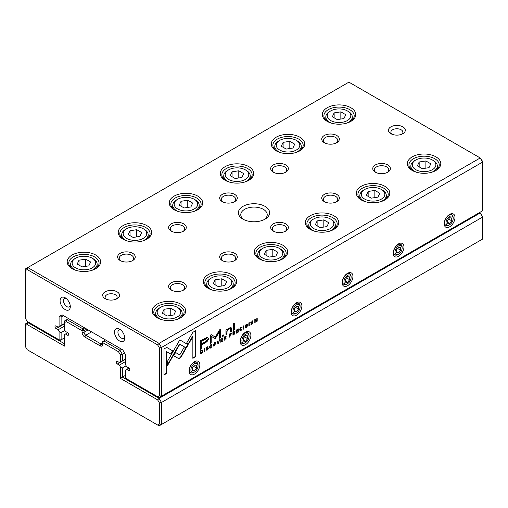 <?xml version="1.0" encoding="UTF-8"?>
<svg xmlns="http://www.w3.org/2000/svg" width="508" height="508" viewBox="0 0 508 508"><rect width="100%" height="100%" fill="white"/><g stroke="black" fill="none" stroke-linecap="round" stroke-linejoin="round"><path stroke-width="0.76" d="M124.606 353.06L122.352 354.362L122.352 360.788L120.307 361.963L120.307 354.851L118.529 351.758L102.794 342.678L102.794 344.246A3.848 2.223 60 0 1 100.07 345.815L84.76 336.982A3.848 2.223 60 0 1 82.042 332.264L82.042 330.695L66.307 321.608L64.522 322.637L64.522 329.755L65.475 331.406L67.469 332.562A1.607 0.927 60 0 1 68.517 333.972A1.607 0.927 60 0 1 68.269 335.261A1.607 0.927 60 0 1 67.469 335.178L65.475 334.029L64.522 334.582L64.522 346.113L27.184 324.555L25.4 325.584L25.4 346.608L27.184 349.695L157.645 425.018L159.429 423.99L159.429 402.965L157.645 399.879L120.307 378.32L120.307 366.789L122.352 367.97L122.352 377.146L159.093 398.355L480.219 212.954L480.816 213.296L482.6 217.075L161.474 402.476L161.474 424.478L482.6 239.071L482.6 217.075L480.219 212.954L479.539 212.56M120.307 378.32L125.755 375.177M122.352 367.97L126.143 365.779M120.307 366.789L119.355 365.138L125.755 361.442M119.355 365.138L117.361 363.982A1.607 0.927 60 0 1 116.313 362.572A1.607 0.927 60 0 1 116.561 361.283A1.607 0.927 60 0 1 117.361 361.366L119.355 362.515L120.307 361.963M122.352 360.788L125.755 358.819M105.512 339.922L103.81 340.906L119.971 350.234L121.672 349.256M86.804 329.12L84.08 330.695L84.08 332.264A2.407 1.391 -120 0 0 85.782 335.21L101.092 344.049A2.407 1.391 -120 0 0 102.292 344.17A2.407 1.391 -120 0 0 102.794 343.065M68.605 318.618L66.904 319.596L83.058 328.924L84.76 327.946M65.475 334.029L67.716 332.734M28.461 322.148L27.781 322.542L64.522 343.757M64.522 322.637L64.522 320.973L66.904 319.596L66.307 321.608M118.529 351.758L119.971 350.234L122.352 354.362L120.307 354.851M25.4 325.584L25.4 323.92L27.781 322.542L27.184 324.555M159.429 423.99L161.474 424.478L159.093 425.85L157.645 425.018M157.645 399.879L159.093 398.355L161.474 402.476L159.429 402.965M83.058 328.924L82.042 330.695L84.08 330.695L83.058 328.924M102.794 342.678L103.81 340.906L102.794 341.497L102.794 342.678M202.298 349.993L200.368 350.837L200.368 354.012L202.451 352.431L202.832 351.047L202.444 350.05M231.267 333.115L231.661 333.642L230.67 333.343L229.603 333.959L229.603 337.134L230.01 336.899L230.01 335.502L231.661 333.642L231.477 333.159M234.645 331.172L235.033 331.654L234.017 331.406L232.943 332.029L232.943 335.204L233.35 334.969L233.35 333.534L234.48 333.204L234.664 334.213L235.096 333.959L234.467 332.727L234.855 331.21M233.521 333.045L234.48 333.204M210.807 347.669L209.975 346.881L210.807 345.097L211.912 345.002L210.845 344.735L209.537 347.148L209.899 348.19L210.807 348.037L211.919 346.488L210.807 347.669L210.115 347.593M211.506 344.513L211.912 345.002L211.715 344.564M210.541 344.945L211.48 345.256M178.543 358.521L179.775 358.388L181.026 357.086L185.858 348.704L183.979 347.624L179.781 354.901L175.59 352.514L173.717 355.765L178.543 358.521L173.717 355.765M217.989 343.84L218.44 343.579L219.577 339.75L218.23 343.205L217.386 341.014L216.929 341.274L217.989 343.84M220.777 339.052L220.777 342.227L222.701 341.116L222.701 340.735L221.183 341.617L221.183 340.531L222.606 339.712L222.606 339.338L221.183 340.157L221.183 339.192L222.669 337.96L220.777 339.052M225.819 336.264L226.206 336.747L225.196 336.506L224.117 337.128L224.117 340.296L224.523 340.062L224.523 338.633L225.038 338.334L225.654 338.303L225.838 339.306L226.276 339.052L225.647 337.82L226.028 336.309M224.695 338.137L225.654 338.303M245.186 327.247L246.336 327.527L247.485 325.895L245.65 325.514L246.329 324.599L247.383 324.428L246.374 324.231L245.218 325.787L245.548 326.238L247.066 326.18L246.323 327.158L245.186 327.203L245.383 327.762M246.323 327.158L245.618 326.955M246.723 325.933L247.485 325.895L247.326 325.469M247.009 324.002L247.383 324.428L247.218 324.047M246.05 324.441L246.977 324.714M245.313 325.336L245.726 325.704L245.32 325.323M225.933 330.016L226.016 334.556L227.019 333.972L227.019 331.445L228.981 328.771L230.219 328.486L230.537 331.946L231.521 331.375L231.102 327.577L229.222 328.022L226.981 330.206L226.917 329.451L225.933 330.016M186.334 347.999L188.239 344.761L179.813 339.89L167.284 361.62L167.284 365.957L179.813 344.233L186.334 347.999M179.813 339.896L187.896 344.564L185.992 347.802M233.515 323.653L233.515 330.225L234.499 329.654L234.499 323.082L233.515 323.653M205.975 349.885L207.124 350.164L208.28 348.532L206.445 348.151L207.124 347.237L208.178 347.066L207.162 346.869L206.007 348.425L206.337 348.875L207.855 348.818L207.112 349.796L205.975 349.841L206.172 350.399M207.112 349.796L206.413 349.593M207.512 348.571L208.28 348.532L208.115 348.107M207.797 346.64L208.178 347.066L208.007 346.685M206.845 347.072L207.766 347.351M206.102 347.974L206.521 348.342L206.108 347.961M252.044 324.231L253.067 320.777L252.044 320.954L251.022 324.396L252.044 324.231L250.869 324.269M482.6 162.084L161.474 347.485L161.474 396.196L482.6 210.795L482.6 162.084L480.219 157.963L348.907 82.15L27.781 267.551L159.093 343.364L480.219 157.963L482.6 161.392L482.6 162.084M449.605 226.828A7.62 4.401 -60 0 1 444.214 223.723A7.62 4.401 -60 0 1 449.605 214.395A7.62 4.401 -60 0 1 454.99 217.5A7.62 4.401 -60 0 1 449.605 226.828M398.577 256.292A7.62 4.401 -60 0 1 393.192 253.181A7.62 4.401 -60 0 1 398.577 243.853A7.62 4.401 -60 0 1 403.962 246.964A7.62 4.401 -60 0 1 398.577 256.292M347.548 285.75A7.62 4.401 -60 0 1 342.163 282.645A7.62 4.401 -60 0 1 347.548 273.31A7.62 4.401 -60 0 1 352.933 276.422A7.62 4.401 -60 0 1 347.548 285.75M296.52 315.214A7.62 4.401 -60 0 1 291.135 312.103A7.62 4.401 -60 0 1 296.52 302.774A7.62 4.401 -60 0 1 301.911 305.88A7.62 4.401 -60 0 1 296.52 315.214M245.497 344.672A7.62 4.401 -60 0 1 240.113 341.56A7.62 4.401 -60 0 1 245.497 332.232A7.62 4.401 -60 0 1 250.882 335.344A7.62 4.401 -60 0 1 245.497 344.672M194.469 374.129A7.62 4.401 -60 0 1 189.084 371.024A7.62 4.401 -60 0 1 194.469 361.69A7.62 4.401 -60 0 1 199.854 364.801A7.62 4.401 -60 0 1 194.469 374.129M240.97 330.257L240.132 329.47L240.97 327.685L242.075 327.59L241.008 327.323L239.7 329.736L240.062 330.772L240.97 330.625L242.081 329.07L240.97 330.257L240.271 330.181M241.668 327.101L242.075 327.59L241.871 327.152M240.703 327.533L241.643 327.838M236.474 329.99L236.474 333.165L238.398 332.054L238.398 331.673L236.88 332.556L236.88 331.47L238.303 330.651L238.303 330.276L236.88 331.095L236.88 330.13L238.366 328.898L236.474 329.99M166.7 347.415L164.02 348.958L164.02 374.974L166.681 373.444L166.681 351.739L170.974 354.216L172.853 350.965L166.7 347.415L172.51 350.768L170.631 354.019M214.522 345.891L215.544 342.443L214.522 342.614L213.5 346.062L214.522 345.891L213.354 345.929M222.58 335.54L222.58 336.537L223.736 335.871L223.736 334.874L222.58 335.54M254.813 319.405L254.813 322.574L255.194 322.358L255.194 319.665L256.705 321.481L257.207 321.196L257.207 318.021L256.838 318.237L256.838 320.821L255.397 319.068L254.813 319.405M204.191 351.803L204.597 351.568L204.597 348.393L204.191 348.628L204.191 351.803M248.863 326.015L249.269 325.78L249.269 322.605L248.863 322.84L248.863 326.015M215.354 338.531L219.488 331.629L219.488 338.252L220.332 337.763L220.332 329.4L219.488 329.882L215.354 337.128L211.22 334.658L210.376 335.147L210.376 343.516L211.214 343.027L211.214 336.398L215.354 338.531L210.871 336.201L210.871 342.83L210.376 343.122M207.315 337.229L200.362 340.855L200.362 349.364L201.409 348.761L201.409 345.015L204.667 343.135C207.201 341.814 208.439 340.277 208.388 338.525L207.315 337.229L207.886 337.356M243.402 329.165L243.808 328.93L243.808 325.755L243.402 325.99L243.402 329.165M195.51 330.778L192.856 332.315L186.703 342.964L188.582 344.049L192.856 336.652L192.856 358.33L195.51 356.794L195.51 330.778M265.055 206.375A15.634 9.03 180 0 1 265.055 219.139A15.634 9.03 180 0 1 242.945 219.139A15.634 9.03 180 0 1 242.945 206.375A15.634 9.03 180 0 1 265.055 206.375M105.175 298.679A8.42 4.858 0 0 0 117.081 298.679A8.42 4.858 0 0 0 117.075 291.808A8.42 4.858 0 0 0 105.175 291.808A8.42 4.858 0 0 0 105.169 298.679A8.42 4.858 0 0 0 105.175 298.679M402.831 126.829A8.42 4.858 180 0 1 402.831 133.706A8.42 4.858 180 0 1 390.919 133.706A8.42 4.858 180 0 1 390.925 126.829A8.42 4.858 180 0 1 402.831 126.829M132.671 253.346A8.82 5.093 180 0 1 132.671 260.547A8.82 5.093 180 0 1 120.199 260.547A8.82 5.093 180 0 1 120.199 253.346A8.82 5.093 180 0 1 132.671 253.346M183.699 282.804A8.82 5.093 180 0 1 183.699 290.005A8.82 5.093 180 0 1 171.221 290.005A8.82 5.093 180 0 1 171.221 282.804A8.82 5.093 180 0 1 183.699 282.804M183.699 223.882A8.82 5.093 180 0 1 183.699 231.083A8.82 5.093 180 0 1 171.221 231.083A8.82 5.093 180 0 1 171.221 223.882A8.82 5.093 180 0 1 183.699 223.882M234.721 253.346A8.82 5.093 180 0 1 234.721 260.547A8.82 5.093 180 0 1 222.25 260.547A8.82 5.093 180 0 1 222.25 253.346A8.82 5.093 180 0 1 234.721 253.346M234.721 194.424A8.82 5.093 180 0 1 234.721 201.625A8.82 5.093 180 0 1 222.25 201.625A8.82 5.093 180 0 1 222.25 194.424A8.82 5.093 180 0 1 234.721 194.424M285.75 223.882A8.82 5.093 180 0 1 285.75 231.083A8.82 5.093 180 0 1 273.279 231.083A8.82 5.093 180 0 1 273.279 223.882A8.82 5.093 180 0 1 285.75 223.882M285.75 164.967A8.82 5.093 180 0 1 285.75 172.168A8.82 5.093 180 0 1 273.279 172.168A8.82 5.093 180 0 1 273.279 164.967A8.82 5.093 180 0 1 285.75 164.967M336.779 194.424A8.82 5.093 180 0 1 336.779 201.625A8.82 5.093 180 0 1 324.301 201.625A8.82 5.093 180 0 1 324.301 194.424A8.82 5.093 180 0 1 336.779 194.424M336.779 135.503A8.82 5.093 180 0 1 336.779 142.704A8.82 5.093 180 0 1 324.301 142.704A8.82 5.093 180 0 1 324.301 135.503A8.82 5.093 180 0 1 336.779 135.503M387.801 164.967A8.82 5.093 180 0 1 387.801 172.168A8.82 5.093 180 0 1 375.329 172.168A8.82 5.093 180 0 1 375.329 164.967A8.82 5.093 180 0 1 387.801 164.967M95.733 255.029A16.72 9.652 180 0 1 95.733 268.681A16.72 9.652 180 0 1 72.092 268.681A16.72 9.652 180 0 1 72.092 255.029A16.72 9.652 180 0 1 95.733 255.029M180.778 304.133A16.72 9.652 180 0 1 180.778 317.779A16.72 9.652 180 0 1 157.137 317.779A16.72 9.652 180 0 1 157.137 304.133A16.72 9.652 180 0 1 180.778 304.133M146.761 225.571A16.72 9.652 180 0 1 146.761 239.217A16.72 9.652 180 0 1 123.114 239.217A16.72 9.652 180 0 1 123.114 225.571A16.72 9.652 180 0 1 146.761 225.571M231.8 274.669A16.72 9.652 180 0 1 231.8 288.322A16.72 9.652 180 0 1 208.159 288.322A16.72 9.652 180 0 1 208.159 274.669A16.72 9.652 180 0 1 231.8 274.669M197.783 196.113A16.72 9.652 180 0 1 197.783 209.76A16.72 9.652 180 0 1 174.142 209.76A16.72 9.652 180 0 1 174.142 196.113A16.72 9.652 180 0 1 197.783 196.113M282.829 245.212A16.72 9.652 180 0 1 282.829 258.858A16.72 9.652 180 0 1 259.188 258.858A16.72 9.652 180 0 1 259.188 245.212A16.72 9.652 180 0 1 282.829 245.212M248.812 166.649A16.72 9.652 180 0 1 248.812 180.302A16.72 9.652 180 0 1 225.171 180.302A16.72 9.652 180 0 1 225.171 166.649A16.72 9.652 180 0 1 248.812 166.649M333.858 215.748A16.72 9.652 180 0 1 333.858 229.4A16.72 9.652 180 0 1 310.217 229.4A16.72 9.652 180 0 1 310.217 215.748A16.72 9.652 180 0 1 333.858 215.748M299.841 137.192A16.72 9.652 180 0 1 299.841 150.838A16.72 9.652 180 0 1 276.2 150.838A16.72 9.652 180 0 1 276.2 137.192A16.72 9.652 180 0 1 299.841 137.192M384.886 186.29A16.72 9.652 180 0 1 384.886 199.942A16.72 9.652 180 0 1 361.239 199.942A16.72 9.652 180 0 1 361.239 186.29A16.72 9.652 180 0 1 384.886 186.29M350.863 107.728A16.72 9.652 180 0 1 350.863 121.38A16.72 9.652 180 0 1 327.222 121.38A16.72 9.652 180 0 1 327.222 107.728A16.72 9.652 180 0 1 350.863 107.728M435.908 156.832A16.72 9.652 180 0 1 435.908 170.478A16.72 9.652 180 0 1 412.267 170.478A16.72 9.652 180 0 1 412.267 156.832A16.72 9.652 180 0 1 435.908 156.832M59.08 316.554L61.119 317.043L63.5 315.671L61.119 317.043L61.119 325.431L59.08 326.612L59.08 316.554L62.059 314.839L122.771 349.891L125.755 355.048L125.755 365.106L126.708 366.763L128.702 367.913A1.607 0.927 60 0 1 129.75 369.322A1.607 0.927 60 0 1 129.502 370.611A1.607 0.927 60 0 1 128.702 370.529L126.708 369.38L125.755 369.932L125.755 378.32L157.645 396.735L159.429 395.707L159.429 347.974L157.645 344.888L27.184 269.564L25.4 270.593L25.4 318.326L27.184 321.412L59.08 339.827L59.08 331.438L61.119 332.613L64.91 330.429M61.119 332.613L61.119 339.827L64.522 337.864M59.08 331.438L58.122 329.781L64.522 326.092M58.122 329.781L56.128 328.632A1.607 0.927 60 0 1 55.08 327.222A1.607 0.927 60 0 1 55.328 325.933A1.607 0.927 60 0 1 56.128 326.015L58.122 327.165L59.08 326.612M61.119 325.431L64.522 323.469M126.708 369.38L128.949 368.084M65.202 309.582A7.214 4.166 -120 0 0 70.301 306.635A7.214 4.166 -120 0 0 65.202 297.796A7.214 4.166 -120 0 0 60.096 300.742A7.214 4.166 -120 0 0 65.202 309.582M119.628 341.008A7.214 4.166 -120 0 0 124.733 338.061A7.214 4.166 -120 0 0 119.628 329.222A7.214 4.166 -120 0 0 114.529 332.168A7.214 4.166 -120 0 0 119.628 341.008M437.318 168.421A15.151 8.75 180 0 1 437.674 168.808M410.508 168.808A15.151 8.75 180 0 1 410.858 168.421M412.845 170.802A15.151 8.75 180 0 1 408.934 164.935A15.151 8.75 180 0 1 418.287 156.851A15.151 8.75 180 0 1 434.804 158.744A15.151 8.75 180 0 1 439.242 164.935A15.151 8.75 180 0 1 435.331 170.802M415.754 169.647A11.786 6.807 0 0 0 432.422 169.647A11.786 6.807 0 0 0 432.422 160.02A11.786 6.807 0 0 0 415.754 160.02A11.786 6.807 0 0 0 415.754 169.647M430.797 163.798L425.888 160.96L419.176 162.001L417.379 165.868L422.294 168.707L429 167.665L430.797 163.798M416.382 172.218A13.227 7.639 180 0 1 414.738 171.412A13.227 7.639 180 0 1 410.858 166.014A13.227 7.639 180 0 1 414.731 160.611L415.754 160.02M432.422 160.02L433.445 160.611A13.227 7.639 180 0 1 437.318 166.014A13.227 7.639 180 0 1 431.8 172.218M425.888 168.148L425.888 160.96M419.176 166.91L419.176 162.001M352.273 119.323A15.151 8.75 180 0 1 352.628 119.71M325.463 119.71A15.151 8.75 180 0 1 325.812 119.323M327.806 121.698A15.151 8.75 180 0 1 323.888 115.83A15.151 8.75 180 0 1 333.248 107.747A15.151 8.75 180 0 1 349.758 109.645A15.151 8.75 180 0 1 354.197 115.83A15.151 8.75 180 0 1 350.285 121.698M386.29 197.885A15.151 8.75 180 0 1 386.645 198.272M359.48 198.272A15.151 8.75 180 0 1 359.835 197.885M361.823 200.26A15.151 8.75 180 0 1 357.911 194.393A15.151 8.75 180 0 1 367.265 186.309A15.151 8.75 180 0 1 383.781 188.208A15.151 8.75 180 0 1 388.214 194.393A15.151 8.75 180 0 1 384.302 200.26M301.25 148.781A15.151 8.75 180 0 1 301.6 149.168M274.434 149.168A15.151 8.75 180 0 1 274.79 148.781M276.777 151.162A15.151 8.75 180 0 1 272.866 145.294A15.151 8.75 180 0 1 282.219 137.211A15.151 8.75 180 0 1 298.736 139.103A15.151 8.75 180 0 1 303.174 145.294A15.151 8.75 180 0 1 299.256 151.162M335.267 227.343A15.151 8.75 180 0 1 335.617 227.73M308.451 227.73A15.151 8.75 180 0 1 308.807 227.343M310.794 229.718A15.151 8.75 180 0 1 306.883 223.85A15.151 8.75 180 0 1 316.236 215.767A15.151 8.75 180 0 1 332.753 217.665A15.151 8.75 180 0 1 337.191 223.85A15.151 8.75 180 0 1 333.28 229.718M250.222 178.244A15.151 8.75 180 0 1 250.577 178.632M223.406 178.632A15.151 8.75 180 0 1 223.761 178.244M225.749 180.619A15.151 8.75 180 0 1 221.837 174.752A15.151 8.75 180 0 1 231.191 166.668A15.151 8.75 180 0 1 247.707 168.567A15.151 8.75 180 0 1 252.146 174.752A15.151 8.75 180 0 1 248.234 180.619M284.239 256.8A15.151 8.75 180 0 1 284.594 257.194M257.423 257.194A15.151 8.75 180 0 1 257.778 256.8M259.766 259.182A15.151 8.75 180 0 1 255.854 253.314A15.151 8.75 180 0 1 265.208 245.231A15.151 8.75 180 0 1 281.724 247.123A15.151 8.75 180 0 1 286.163 253.314A15.151 8.75 180 0 1 282.251 259.182M199.193 207.702A15.151 8.75 180 0 1 199.549 208.089M172.383 208.089A15.151 8.75 180 0 1 172.733 207.702M174.72 210.077A15.151 8.75 180 0 1 170.809 204.21A15.151 8.75 180 0 1 180.162 196.126A15.151 8.75 180 0 1 196.679 198.025A15.151 8.75 180 0 1 201.117 204.21A15.151 8.75 180 0 1 197.206 210.077M233.21 286.264A15.151 8.75 180 0 1 233.566 286.652M206.4 286.652A15.151 8.75 180 0 1 206.75 286.264M208.744 288.639A15.151 8.75 180 0 1 204.826 282.772A15.151 8.75 180 0 1 214.186 274.688A15.151 8.75 180 0 1 230.696 276.587A15.151 8.75 180 0 1 235.134 282.772A15.151 8.75 180 0 1 231.223 288.639M148.165 237.166A15.151 8.75 180 0 1 148.52 237.554M121.355 237.554A15.151 8.75 180 0 1 121.71 237.166M123.698 239.541A15.151 8.75 180 0 1 119.786 233.674A15.151 8.75 180 0 1 129.14 225.59A15.151 8.75 180 0 1 145.656 227.482A15.151 8.75 180 0 1 150.089 233.674A15.151 8.75 180 0 1 146.177 239.541M182.188 315.722A15.151 8.75 180 0 1 182.537 316.109M155.372 316.109A15.151 8.75 180 0 1 155.727 315.722M157.715 318.097A15.151 8.75 180 0 1 153.803 312.229A15.151 8.75 180 0 1 163.157 304.146A15.151 8.75 180 0 1 179.673 306.045A15.151 8.75 180 0 1 184.112 312.229A15.151 8.75 180 0 1 180.194 318.097M97.142 266.624A15.151 8.75 180 0 1 97.492 267.011M70.326 267.011A15.151 8.75 180 0 1 70.682 266.624M72.669 268.999A15.151 8.75 180 0 1 68.758 263.131A15.151 8.75 180 0 1 78.111 255.048A15.151 8.75 180 0 1 94.628 256.946A15.151 8.75 180 0 1 99.066 263.131A15.151 8.75 180 0 1 95.155 268.999M330.708 120.548A11.786 6.807 0 0 0 347.377 120.548A11.786 6.807 0 0 0 347.377 110.922A11.786 6.807 0 0 0 330.708 110.922A11.786 6.807 0 0 0 330.708 120.548M345.751 114.694L340.843 111.862L334.137 112.897L332.34 116.77L337.249 119.609L343.954 118.567L345.751 114.694M331.337 123.12A13.227 7.639 180 0 1 329.692 122.314A13.227 7.639 180 0 1 325.812 116.91A13.227 7.639 180 0 1 329.692 111.512L330.708 110.922M347.377 110.922L348.399 111.512A13.227 7.639 180 0 1 352.273 116.91A13.227 7.639 180 0 1 346.754 123.12M364.731 199.104A11.786 6.807 0 0 0 381.394 199.104A11.786 6.807 0 0 0 381.4 189.484A11.786 6.807 0 0 0 364.725 189.484A11.786 6.807 0 0 0 364.731 199.104M379.768 193.256L374.86 190.424L368.154 191.459L366.357 195.332L371.265 198.164L377.971 197.129L379.768 193.256M365.354 201.682A13.227 7.639 180 0 1 363.709 200.876A13.227 7.639 180 0 1 359.835 195.472A13.227 7.639 180 0 1 363.709 190.068L364.725 189.484M381.4 189.484L382.416 190.068A13.227 7.639 180 0 1 386.29 195.472A13.227 7.639 180 0 1 380.771 201.682M279.686 150.006A11.786 6.807 0 0 0 296.354 150.006A11.786 6.807 0 0 0 296.354 140.379A11.786 6.807 0 0 0 279.686 140.379A11.786 6.807 0 0 0 279.686 150.006M294.723 144.158L289.814 141.319L283.108 142.361L281.311 146.234L286.22 149.066L292.925 148.031L294.723 144.158M280.308 152.578A13.227 7.639 180 0 1 278.663 151.771A13.227 7.639 180 0 1 274.79 146.374A13.227 7.639 180 0 1 278.663 140.97L279.686 140.379M296.354 140.379L297.37 140.97A13.227 7.639 180 0 1 301.25 146.374A13.227 7.639 180 0 1 295.726 152.578M313.703 228.568A11.786 6.807 0 0 0 330.371 228.568A11.786 6.807 0 0 0 330.371 218.942A11.786 6.807 0 0 0 313.703 218.942A11.786 6.807 0 0 0 313.703 228.568M328.746 222.714L323.831 219.881L317.125 220.916L315.328 224.79L320.237 227.628L326.949 226.587L328.746 222.714M314.325 231.14A13.227 7.639 180 0 1 312.68 230.334A13.227 7.639 180 0 1 308.807 224.93A13.227 7.639 180 0 1 312.68 219.532L313.703 218.942M330.371 218.942L331.394 219.532A13.227 7.639 180 0 1 335.267 224.93A13.227 7.639 180 0 1 329.743 231.14M228.657 179.464A11.786 6.807 0 0 0 245.326 179.464A11.786 6.807 0 0 0 245.326 169.843A11.786 6.807 0 0 0 228.657 169.843A11.786 6.807 0 0 0 228.657 179.464M243.7 173.615L238.785 170.783L232.08 171.818L230.283 175.692L235.191 178.524L241.903 177.489L243.7 173.615M229.286 182.042A13.227 7.639 180 0 1 227.635 181.235A13.227 7.639 180 0 1 223.761 175.831A13.227 7.639 180 0 1 227.635 170.434L228.657 169.843M245.326 169.843L246.348 170.434A13.227 7.639 180 0 1 250.222 175.831A13.227 7.639 180 0 1 244.697 182.042M262.674 258.026A11.786 6.807 0 0 0 279.343 258.026A11.786 6.807 0 0 0 279.343 248.399A11.786 6.807 0 0 0 262.674 248.399A11.786 6.807 0 0 0 262.674 258.026M277.717 252.178L272.809 249.339L266.097 250.381L264.3 254.254L269.215 257.086L275.92 256.051L277.717 252.178M263.303 260.598A13.227 7.639 180 0 1 261.652 259.791A13.227 7.639 180 0 1 257.778 254.394A13.227 7.639 180 0 1 261.652 248.99L262.674 248.399M279.343 248.399L280.365 248.99A13.227 7.639 180 0 1 284.239 254.394A13.227 7.639 180 0 1 278.714 260.598M177.629 208.928A11.786 6.807 0 0 0 194.297 208.928A11.786 6.807 0 0 0 194.297 199.301A11.786 6.807 0 0 0 177.629 199.301A11.786 6.807 0 0 0 177.629 208.928M192.672 203.073L187.763 200.241L181.051 201.276L179.254 205.149L184.169 207.988L190.875 206.946L192.672 203.073M178.257 211.499A13.227 7.639 180 0 1 176.613 210.693A13.227 7.639 180 0 1 172.733 205.289A13.227 7.639 180 0 1 176.606 199.892L177.629 199.301M194.297 199.301L195.32 199.892A13.227 7.639 180 0 1 199.193 205.289A13.227 7.639 180 0 1 193.675 211.499M211.645 287.484A11.786 6.807 0 0 0 228.314 287.484A11.786 6.807 0 0 0 228.314 277.863A11.786 6.807 0 0 0 211.645 277.863A11.786 6.807 0 0 0 211.645 287.484M226.689 281.635L221.78 278.803L215.075 279.838L213.277 283.712L218.186 286.544L224.892 285.509L226.689 281.635M212.274 290.062A13.227 7.639 180 0 1 210.63 289.255A13.227 7.639 180 0 1 206.75 283.851A13.227 7.639 180 0 1 210.63 278.454L211.645 277.863M228.314 277.863L229.337 278.454A13.227 7.639 180 0 1 233.21 283.851A13.227 7.639 180 0 1 227.692 290.062M126.606 238.385A11.786 6.807 0 0 0 143.269 238.385A11.786 6.807 0 0 0 143.275 228.765A11.786 6.807 0 0 0 126.6 228.765A11.786 6.807 0 0 0 126.606 238.385M141.643 232.537L136.735 229.699L130.029 230.74L128.232 234.613L133.14 237.446L139.846 236.411L141.643 232.537M127.229 240.957A13.227 7.639 180 0 1 125.584 240.151A13.227 7.639 180 0 1 121.71 234.753A13.227 7.639 180 0 1 125.584 229.349L126.6 228.765M143.275 228.765L144.291 229.349A13.227 7.639 180 0 1 148.165 234.753A13.227 7.639 180 0 1 142.646 240.957M160.623 316.948A11.786 6.807 0 0 0 177.292 316.948A11.786 6.807 0 0 0 177.292 307.321A11.786 6.807 0 0 0 160.623 307.321A11.786 6.807 0 0 0 160.623 316.948M175.66 311.099L170.751 308.261L164.046 309.302L162.249 313.169L167.157 316.008L173.863 314.966L175.66 311.099M161.246 319.519A13.227 7.639 180 0 1 159.601 318.713A13.227 7.639 180 0 1 155.727 313.315A13.227 7.639 180 0 1 159.601 307.911L160.623 307.321M177.292 307.321L178.308 307.911A13.227 7.639 180 0 1 182.188 313.315A13.227 7.639 180 0 1 176.663 319.519M75.578 267.843A11.786 6.807 0 0 0 92.246 267.843A11.786 6.807 0 0 0 92.246 258.223A11.786 6.807 0 0 0 75.578 258.223A11.786 6.807 0 0 0 75.578 267.843M90.621 261.995L85.706 259.163L79 260.198L77.203 264.071L82.112 266.903L88.824 265.868L90.621 261.995M76.2 270.421A13.227 7.639 180 0 1 74.555 269.615A13.227 7.639 180 0 1 70.682 264.211A13.227 7.639 180 0 1 74.555 258.813L75.578 258.223M92.246 258.223L93.269 258.813A13.227 7.639 180 0 1 97.142 264.211A13.227 7.639 180 0 1 91.618 270.421M340.843 119.05L340.843 111.862M334.137 117.812L334.137 112.897M374.86 197.612L374.86 190.424M368.154 196.367L368.154 191.459M289.814 148.507L289.814 141.319M283.108 147.269L283.108 142.361M323.831 227.07L323.831 219.881M317.125 225.831L317.125 220.916M238.785 177.971L238.785 170.783M232.08 176.727L232.08 171.818M272.809 256.527L272.809 249.339M266.097 255.289L266.097 250.381M187.763 207.429L187.763 200.241M181.051 206.191L181.051 201.276M221.78 285.991L221.78 278.803M215.075 284.747L215.075 279.838M136.735 236.893L136.735 229.699M130.029 235.649L130.029 230.74M170.751 315.449L170.751 308.261M164.046 314.211L164.046 309.302M85.706 266.351L85.706 259.163M79 265.106L79 260.198M375.952 172.491A7.214 4.166 180 0 1 374.352 169.875A7.214 4.166 180 0 1 378.803 166.027A7.214 4.166 180 0 1 386.671 166.929A7.214 4.166 180 0 1 388.785 169.875A7.214 4.166 180 0 1 387.179 172.491M324.93 143.034A7.214 4.166 180 0 1 323.323 140.418A7.214 4.166 180 0 1 323.571 139.332A7.214 4.166 180 0 1 335.642 137.471A7.214 4.166 180 0 1 337.757 140.418A7.214 4.166 180 0 1 336.15 143.034M324.93 201.955A7.214 4.166 180 0 1 323.323 199.333A7.214 4.166 180 0 1 327.781 195.485A7.214 4.166 180 0 1 335.642 196.386A7.214 4.166 180 0 1 337.757 199.333A7.214 4.166 180 0 1 336.15 201.955M273.901 172.491A7.214 4.166 180 0 1 272.294 169.875A7.214 4.166 180 0 1 272.548 168.789A7.214 4.166 180 0 1 284.613 166.929A7.214 4.166 180 0 1 286.728 169.875A7.214 4.166 180 0 1 285.128 172.491M273.901 231.413A7.214 4.166 180 0 1 272.294 228.797A7.214 4.166 180 0 1 276.752 224.949A7.214 4.166 180 0 1 284.613 225.85A7.214 4.166 180 0 1 286.728 228.797A7.214 4.166 180 0 1 285.128 231.413M222.872 201.955A7.214 4.166 180 0 1 221.272 199.333A7.214 4.166 180 0 1 221.52 198.253A7.214 4.166 180 0 1 233.591 196.386A7.214 4.166 180 0 1 235.706 199.333A7.214 4.166 180 0 1 234.099 201.955M222.872 260.871A7.214 4.166 180 0 1 221.272 258.255A7.214 4.166 180 0 1 225.723 254.406A7.214 4.166 180 0 1 233.591 255.308A7.214 4.166 180 0 1 235.706 258.255A7.214 4.166 180 0 1 234.099 260.871M171.85 231.413A7.214 4.166 180 0 1 170.244 228.797A7.214 4.166 180 0 1 170.491 227.711A7.214 4.166 180 0 1 182.562 225.85A7.214 4.166 180 0 1 184.677 228.797A7.214 4.166 180 0 1 183.071 231.413M171.85 290.335A7.214 4.166 180 0 1 170.244 287.712A7.214 4.166 180 0 1 174.701 283.864A7.214 4.166 180 0 1 182.562 284.766A7.214 4.166 180 0 1 184.677 287.712A7.214 4.166 180 0 1 183.071 290.335M120.821 260.871A7.214 4.166 180 0 1 119.215 258.255A7.214 4.166 180 0 1 119.463 257.169A7.214 4.166 180 0 1 131.534 255.308A7.214 4.166 180 0 1 133.648 258.255A7.214 4.166 180 0 1 132.048 260.871M391.916 134.195A6.013 3.473 180 0 1 390.862 132.232A6.013 3.473 180 0 1 394.576 129.026A6.013 3.473 180 0 1 401.13 129.775A6.013 3.473 180 0 1 402.888 132.232A6.013 3.473 180 0 1 401.834 134.195M116.084 299.174A6.013 3.473 0 0 0 117.138 297.205A6.013 3.473 0 0 0 111.125 293.738A6.013 3.473 0 0 0 105.112 297.205A6.013 3.473 0 0 0 106.166 299.174M120.567 329.863A4.813 2.775 -120 0 0 118.923 329.965A4.813 2.775 -120 0 0 118.186 333.82A4.813 2.775 -120 0 0 121.329 338.061A4.813 2.775 -120 0 0 123.736 338.296A4.813 2.775 -120 0 0 124.644 336.925M66.135 298.437A4.813 2.775 -120 0 0 64.497 298.539A4.813 2.775 -120 0 0 63.76 302.393A4.813 2.775 -120 0 0 66.904 306.635A4.813 2.775 -120 0 0 69.31 306.87A4.813 2.775 -120 0 0 70.218 305.505M449.605 224.739A5.048 2.915 120 0 0 453.174 218.548A5.048 2.915 120 0 0 449.605 216.491A5.048 2.915 120 0 0 446.03 222.675A5.048 2.915 120 0 0 449.605 224.739L448.92 225.127A6.013 3.473 -60 0 1 445.916 225.425L445.459 225.165A6.013 3.473 -60 0 1 444.252 223.006M449.002 214.776A6.013 3.473 -60 0 1 451.479 214.751L451.93 215.011A6.013 3.473 -60 0 1 453.174 217.767L453.174 218.548M445.916 225.425A6.013 3.473 -60 0 1 444.995 220.605A6.013 3.473 -60 0 1 448.92 215.309A6.013 3.473 -60 0 1 451.93 215.011M451.726 220.802L451.726 217.97L449.605 217.78L447.478 220.421L447.478 223.26L449.605 223.444L451.726 220.802L448.615 219.005M447.478 222.218L449.605 223.444M398.577 254.197A5.048 2.915 120 0 0 402.145 248.012A5.048 2.915 120 0 0 398.577 245.948A5.048 2.915 120 0 0 395.002 252.133A5.048 2.915 120 0 0 398.577 254.197L397.897 254.591A6.013 3.473 -60 0 1 394.887 254.889L394.437 254.622A6.013 3.473 -60 0 1 393.224 252.47M397.974 244.24A6.013 3.473 -60 0 1 400.45 244.208L400.901 244.469A6.013 3.473 -60 0 1 402.145 247.225L402.145 248.012M347.548 283.654A5.048 2.915 120 0 0 351.123 277.47A5.048 2.915 120 0 0 347.548 275.406A5.048 2.915 120 0 0 343.98 281.597A5.048 2.915 120 0 0 347.548 283.654L346.869 284.048A6.013 3.473 -60 0 1 343.859 284.347L343.408 284.086A6.013 3.473 -60 0 1 342.195 281.927M346.951 273.698A6.013 3.473 -60 0 1 349.421 273.672L349.879 273.933A6.013 3.473 -60 0 1 351.123 276.682L351.123 277.47M296.52 313.119A5.048 2.915 120 0 0 300.095 306.927A5.048 2.915 120 0 0 296.52 304.87A5.048 2.915 120 0 0 292.951 311.055A5.048 2.915 120 0 0 296.52 313.119L295.84 313.512A6.013 3.473 -60 0 1 292.837 313.804L292.379 313.544A6.013 3.473 -60 0 1 291.173 311.391M295.923 303.155A6.013 3.473 -60 0 1 298.393 303.13L298.85 303.39A6.013 3.473 -60 0 1 300.095 306.146L300.095 306.927M245.497 342.576A5.048 2.915 120 0 0 249.066 336.391A5.048 2.915 120 0 0 245.497 334.327A5.048 2.915 120 0 0 241.922 340.512A5.048 2.915 120 0 0 245.497 342.576L244.818 342.97A6.013 3.473 -60 0 1 241.808 343.268L241.357 343.008A6.013 3.473 -60 0 1 240.144 340.849M244.894 332.619A6.013 3.473 -60 0 1 247.371 332.588L247.821 332.854A6.013 3.473 -60 0 1 249.066 335.604L249.066 336.391M194.469 372.034A5.048 2.915 120 0 0 198.044 365.849A5.048 2.915 120 0 0 194.469 363.785A5.048 2.915 120 0 0 190.9 369.976A5.048 2.915 120 0 0 194.469 372.034L193.789 372.428A6.013 3.473 -60 0 1 190.779 372.726L190.329 372.466A6.013 3.473 -60 0 1 189.116 370.307M193.865 362.077A6.013 3.473 -60 0 1 196.342 362.052L196.793 362.312A6.013 3.473 -60 0 1 198.044 365.061L198.044 365.849M394.887 254.889A6.013 3.473 -60 0 1 393.967 250.069A6.013 3.473 -60 0 1 397.897 244.767A6.013 3.473 -60 0 1 400.901 244.469M400.704 250.26L400.704 247.428L398.577 247.237L396.45 249.885L396.45 252.717L398.577 252.908L400.704 250.26L397.586 248.463M343.859 284.347A6.013 3.473 -60 0 1 342.938 279.527A6.013 3.473 -60 0 1 346.869 274.231A6.013 3.473 -60 0 1 349.879 273.933M349.675 279.724L349.675 276.885L347.548 276.695L345.421 279.343L345.421 282.175L347.548 282.365L349.675 279.724L346.564 277.927M292.837 313.804A6.013 3.473 -60 0 1 291.916 308.991A6.013 3.473 -60 0 1 295.84 303.689A6.013 3.473 -60 0 1 298.85 303.39M298.647 309.181L298.647 306.349L296.52 306.159L294.399 308.8L294.399 311.639L296.52 311.829L298.647 309.181L295.535 307.384M241.808 343.268A6.013 3.473 -60 0 1 240.887 338.449A6.013 3.473 -60 0 1 244.818 333.146A6.013 3.473 -60 0 1 247.821 332.854M247.625 338.639L247.625 335.807L245.497 335.617L243.37 338.265L243.37 341.097L245.497 341.287L247.625 338.639L244.507 336.842M190.779 372.726A6.013 3.473 -60 0 1 189.859 367.906A6.013 3.473 -60 0 1 193.789 362.61A6.013 3.473 -60 0 1 196.793 362.312M196.596 368.103L196.596 365.265L194.469 365.074L192.341 367.722L192.341 370.554L194.469 370.745L196.596 368.103L193.484 366.306M396.45 251.682L398.577 252.908M345.421 281.14L347.548 282.365M294.399 310.598L296.52 311.829M243.37 340.062L245.497 341.287M192.341 369.519L194.469 370.745M25.4 270.593L25.4 268.929L27.781 267.551L27.184 269.564M159.429 395.707L161.474 396.196L159.093 397.567L157.645 396.735M157.645 344.888L159.093 343.364L161.474 347.485L159.429 347.974M61.119 339.827L59.08 339.827L60.096 340.417L61.119 339.827M63.5 315.671L62.059 314.839M243.865 219.627A13.227 7.639 180 0 1 240.773 214.719A13.227 7.639 180 0 1 248.939 207.664A13.227 7.639 180 0 1 263.354 209.321A13.227 7.639 180 0 1 267.227 214.719A13.227 7.639 180 0 1 264.135 219.627M252.876 320.713L252.952 322.51M252.006 320.973L252.514 321.151M251.231 323.825L250.774 322.523M252.038 323.863L252.705 321.202L252.038 321.304L251.377 323.964L252.038 323.863M240.748 330.359L239.909 330.638M239.827 328.835L240.627 330.06M241.3 327.647L240.627 327.489L241.3 327.647M206.07 349.396L206.775 349.599L206.07 349.396M206.877 349.91L206.038 350.247M206.102 347.955L206.934 347.999M207.429 347.155L206.781 347.04L207.429 347.155M207.835 346.92L208.178 347.11M207.518 348.621L206 348.679M236.868 332.543L236.474 332.772M238.068 331.864L238.398 332.054M236.861 331.089L236.537 332.359L236.88 332.556M236.537 331.28L236.88 331.47M237.973 330.467L238.303 330.651M236.537 329.952L236.88 331.095M236.557 329.946L236.88 330.13M238.042 329.089L238.366 329.273M234.163 323.279L234.163 329.457L233.515 329.832M234.163 329.457L234.499 329.654M166.681 351.739L166.338 351.542L166.338 373.247L164.02 374.58M166.338 373.247L166.681 373.444M172.51 350.768L172.853 350.965M215.354 342.379L215.43 344.17M214.484 342.64L214.992 342.811M213.709 345.484L213.258 344.189M214.516 345.529L215.182 342.862L214.516 342.97L213.855 345.63L214.516 345.529M187.896 344.564L188.239 344.761M181.693 340.97L181.35 340.779L181.686 340.976M179.813 344.233L179.47 344.037L167.284 365.176M223.393 335.07L223.393 335.674L222.58 336.144M223.393 335.674L223.736 335.871M226.606 329.629L226.981 330.206L226.682 333.775L226.016 334.162M226.682 333.775L227.019 333.972M230.029 328.422L228.644 328.574L227.241 329.787M230.918 327.508L231.178 331.178L230.537 331.553M231.178 331.178L231.521 331.375M255.194 319.665L254.851 319.469L254.813 322.186M254.851 322.161L255.194 322.358M256.864 318.218L256.864 320.999L256.483 321.221M256.864 320.999L257.207 321.196M255.276 319.138L256.838 320.821M245.281 326.758L245.986 326.962L245.281 326.758M246.088 327.273L245.25 327.609M245.313 325.317L246.145 325.361M246.634 324.517L245.993 324.402L246.634 324.517M247.047 324.282L247.383 324.479M246.723 325.984L245.212 326.041M224.187 337.096L224.523 338.245L225.768 337.045L224.784 336.747L225.431 336.848L224.187 337.096L224.523 338.245L224.117 339.903M225.743 337.852L225.762 338.957M225.863 336.55L225.768 337.007M224.187 339.865L224.523 340.062M224.187 338.436L224.523 338.633M225.933 338.861L226.276 339.052M225.768 337.045L224.523 337.293M204.26 348.59L204.191 351.409M204.26 351.371L204.597 351.568M221.171 341.605L220.777 341.833M222.371 340.925L222.701 341.116M221.164 340.15L220.84 341.42L221.183 341.617M220.84 340.341L221.183 340.531M222.282 339.528L222.606 339.712M220.84 339.014L221.183 340.157M220.859 339.007L221.183 339.192M222.345 338.15L222.669 338.334M248.926 322.802L248.863 325.622M248.926 325.584L249.269 325.78M218.161 343.167L217.856 343.522M218.097 343.383L218.44 343.579M217.17 341.141L218.23 343.205M219.488 331.629L219.151 331.432L215.411 337.877L214.624 338.328M215.411 337.877L215.748 338.068M219.989 329.597L219.989 337.566L219.488 337.858M219.989 337.566L220.332 337.763M211.214 334.664L215.354 337.128M210.871 342.83L211.214 343.027M210.871 336.201L211.214 336.398M207.702 337.28L208.051 338.328C208.102 340.081 206.858 341.617 204.324 342.938L201.073 344.818L201.073 348.564L200.362 348.971M201.073 341.046L201.409 344.03L201.073 341.046L204.197 339.242L206.572 338.563M201.073 348.564L201.409 348.761M201.073 344.818L201.409 345.015M201.409 344.03L204.534 342.227C206.216 341.427 207.054 340.481 207.035 339.388L206.769 338.614L201.409 341.243M183.979 347.624L185.515 348.507L180.683 356.889L179.432 358.191L178.2 358.324M180.683 356.889L181.026 357.086M185.515 348.507L185.858 348.704M243.465 325.952L243.402 328.771M243.465 328.733L243.808 328.93M210.585 347.77L209.747 348.05M209.664 346.246L210.471 347.472M211.144 345.059L210.471 344.9L211.144 345.059M233.343 333.146L232.943 334.81M234.569 332.753L234.588 333.864M234.69 331.457L234.594 331.915M233.35 333.146L233.007 331.997L234.251 331.756L233.604 331.654L233.947 331.851L233.35 332.194L233.35 333.146L234.594 331.953L233.947 331.851L234.594 331.953M233.007 334.772L233.35 334.969M233.007 333.343L233.35 333.534M234.76 333.762L235.096 333.959M233.007 331.997L233.35 332.194M230.01 334.086L230.01 335.109L231.229 333.902L229.692 333.902L230.01 335.109L229.603 336.74M231.324 333.445L231.229 333.953M230.257 333.553L230.892 333.705L230.257 333.553M229.673 336.702L230.01 336.899M229.673 335.305L230.01 335.502M231.229 333.902L230.283 333.565M200.762 353.39L200.368 353.619M201.962 349.796L202.387 351.6M200.469 350.78L200.774 353.397L200.431 350.799M201.352 350.272L201.917 350.437M200.774 353.397L202.4 351.295L202.114 350.488L200.774 350.952M192.856 336.652L192.513 336.455L188.246 343.853M195.167 330.975L195.167 356.597L192.856 357.937M195.167 356.597L195.51 356.794M117.361 363.982L125.755 359.137M100.07 345.815L101.092 344.049L102.787 343.065M84.76 336.982L85.782 335.21L91.567 331.87M82.042 332.264L84.08 332.264L88.163 329.908M67.469 335.178L68.605 334.524M56.128 328.632L64.522 323.786M128.702 370.529L129.832 369.875M240.627 330.429L240.97 330.625M239.795 329.273L240.132 329.47M206.788 349.968L207.124 350.164M206.68 348.52L207.023 348.717M178.962 344.919L179.299 345.11M226.682 331.248L227.019 331.445M228.644 328.574L228.981 328.771M231.178 328.466L231.521 328.663M245.999 327.33L246.336 327.527M245.891 325.882L246.234 326.079M204.324 342.938L204.667 343.135M208.051 338.328L208.388 338.525M204.197 339.242L204.534 339.439M210.471 347.84L210.807 348.037M209.633 346.685L209.975 346.881M230.13 335.045L230.467 335.242M201.003 353.263L201.333 353.454M202.489 350.85L202.832 351.047M437.318 169.196L437.318 166.014M410.858 169.196L410.858 166.014M352.273 120.098L352.273 116.91M325.812 120.098L325.812 116.91M386.29 198.66L386.29 195.472M359.835 198.66L359.835 195.472M301.25 149.562L301.25 146.374M274.79 149.562L274.79 146.374M335.267 228.117L335.267 224.93M308.807 228.117L308.807 224.93M250.222 179.019L250.222 175.831M223.761 179.019L223.761 175.831M284.239 257.581L284.239 254.394M257.778 257.581L257.778 254.394M199.193 208.477L199.193 205.289M172.733 208.477L172.733 205.289M233.21 287.039L233.21 283.851M206.75 287.039L206.75 283.851M148.165 237.941L148.165 234.753M121.71 237.941L121.71 234.753M182.188 316.497L182.188 313.315M155.727 316.497L155.727 313.315M97.142 267.399L97.142 264.211M70.682 267.399L70.682 264.211M252.705 321.202L252.368 321.005M251.377 323.964L251.035 323.774M241.167 327.393L241.51 327.59M206.204 349.733L206.546 349.929M207.315 346.92L207.658 347.116M215.182 342.862L214.846 342.665M213.855 345.63L213.512 345.434M229.883 328.289L230.219 328.486M245.415 327.095L245.758 327.292M246.526 324.282L246.869 324.479M225.222 337.985L225.565 338.182M225.679 336.772L225.336 336.575M206.769 338.614L206.426 338.423M211.004 344.805L211.347 345.002M234.048 332.892L234.385 333.089M234.499 331.68L234.163 331.483M231.127 333.604L230.784 333.407M202.114 350.488L201.771 350.291"/></g></svg>
